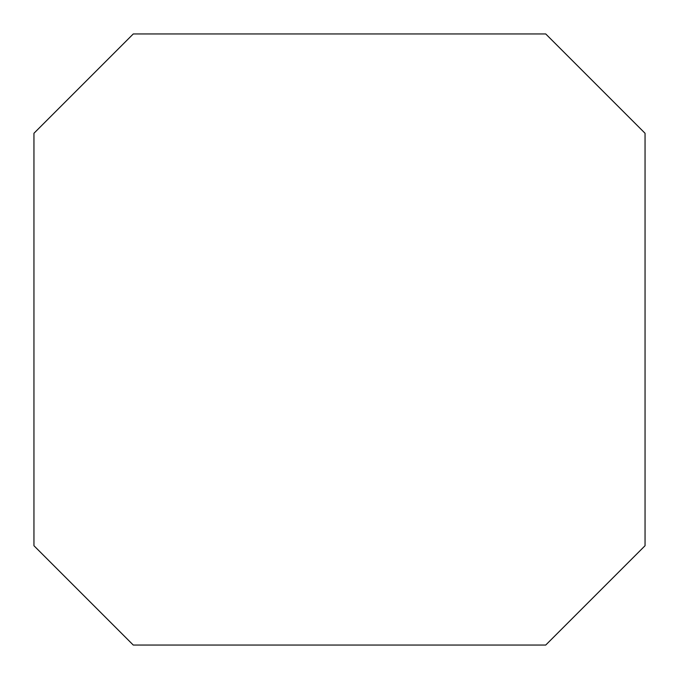 <?xml version="1.0" encoding="UTF-8"?>
<svg xmlns="http://www.w3.org/2000/svg" width="679" height="679" viewBox="0 0 679 679"><rect width="100%" height="100%" fill="white"/><g stroke="black" fill="none" stroke-linecap="round" stroke-linejoin="round"><path stroke-width="1.02" d="M545.729 645.05L645.05 545.729L645.05 133.271L545.729 33.95L133.271 33.95L33.95 133.271L33.95 545.729L133.271 645.05L545.729 645.05"/></g></svg>
